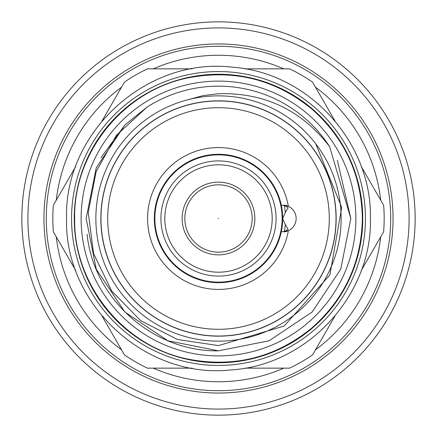 <?xml version="1.0" encoding="UTF-8"?>
<svg xmlns="http://www.w3.org/2000/svg" width="437" height="437" viewBox="0 0 437 437"><rect width="100%" height="100%" fill="white"/><g stroke="black" fill="none" stroke-linecap="round" stroke-linejoin="round"><path stroke-width="0.66" d="M341.139 218.5A122.639 122.639 0 0 0 218.5 95.861A122.639 122.639 0 0 0 95.861 218.5A122.639 122.639 0 0 0 218.5 341.139A122.639 122.639 0 0 0 341.139 218.5M56.286 200.179A163.247 163.247 0 0 1 121.524 87.176M153.256 68.855A163.247 163.247 0 0 1 283.744 68.855M315.476 87.176A163.247 163.247 0 0 1 380.714 200.179M380.714 236.821A163.247 163.247 0 0 1 315.476 349.824M283.744 368.145A163.247 163.247 0 0 1 153.256 368.145M121.524 349.824A163.247 163.247 0 0 1 56.286 236.821M21.85 218.5A196.65 196.65 0 0 0 218.5 415.15A196.65 196.65 0 0 0 415.15 218.5A196.65 196.65 0 0 0 218.5 21.85A196.65 196.65 0 0 0 21.85 218.5M27.913 218.5A190.587 190.587 0 0 0 218.5 409.087A190.587 190.587 0 0 0 409.087 218.5A190.587 190.587 0 0 0 218.5 27.913A190.587 190.587 0 0 0 27.913 218.5M218.271 218.5L218.729 218.5L218.271 218.5M282.144 218.5A63.644 63.644 0 0 1 218.5 282.144A63.644 63.644 0 0 1 154.856 218.5A63.644 63.644 0 0 1 218.5 154.856A63.644 63.644 0 0 1 282.144 218.5M276.08 218.5A57.58 57.58 0 0 1 218.5 276.08A57.58 57.58 0 0 1 160.92 218.5A57.58 57.58 0 0 1 218.5 160.92A57.58 57.58 0 0 1 276.08 218.5M272.191 218.5A53.691 53.691 0 0 1 218.5 272.191A53.691 53.691 0 0 1 164.809 218.5A53.691 53.691 0 0 1 218.5 164.809A53.691 53.691 0 0 1 272.191 218.5M252.171 218.5A33.671 33.671 0 0 0 218.5 184.829A33.671 33.671 0 0 0 184.829 218.5A33.671 33.671 0 0 0 218.5 252.171A33.671 33.671 0 0 0 252.171 218.5M254.869 218.5A36.369 36.369 0 0 0 218.5 182.131A36.369 36.369 0 0 0 182.131 218.5A36.369 36.369 0 0 0 218.5 254.869A36.369 36.369 0 0 0 254.869 218.5M100.849 218.5A117.651 117.651 0 0 0 218.5 336.151A117.651 117.651 0 0 0 336.151 218.5A117.651 117.651 0 0 0 218.5 100.849A117.651 117.651 0 0 0 100.849 218.5M284.23 205.122L283.99 205.095A13.471 13.471 0 0 1 288.354 206.286L281.27 205.106A64.179 64.179 0 0 1 282.679 218.5L285.312 224.443L288.114 229.283L283.99 231.905A13.471 13.471 0 0 0 288.354 230.714A70.914 70.914 0 0 1 212.371 289.152A70.914 70.914 0 0 1 147.586 218.5A70.914 70.914 0 0 1 212.371 147.848A70.914 70.914 0 0 1 288.354 206.286A13.471 13.471 0 0 1 288.354 230.714L281.27 231.894A64.179 64.179 0 0 0 282.679 218.5L285.312 212.557L288.114 207.717L284.23 205.122A67.074 67.074 0 0 1 284.23 205.122A67.074 67.074 0 0 1 285.312 212.557M281.27 205.106A64.179 64.179 0 0 0 154.321 218.5A64.179 64.179 0 0 0 281.27 231.894M107.715 218.5A110.785 110.785 0 0 0 218.5 329.285A110.785 110.785 0 0 0 329.285 218.5A110.785 110.785 0 0 0 218.5 107.715A110.785 110.785 0 0 0 107.715 218.5M336.02 218.5A117.52 117.52 0 0 1 218.5 336.02A117.52 117.52 0 0 1 100.98 218.5A117.52 117.52 0 0 1 218.5 100.98A117.52 117.52 0 0 1 336.02 218.5M81.113 218.5A137.387 137.387 0 0 0 218.5 355.887A137.387 137.387 0 0 0 355.887 218.5A137.387 137.387 0 0 0 218.5 81.113A137.387 137.387 0 0 0 81.113 218.5M102.045 120.923L124.452 82.112A165.672 165.672 0 0 1 147.411 68.855L192.22 68.855M75.765 270.563L53.358 231.752A165.672 165.672 0 0 1 53.358 205.248L75.765 166.437M192.22 368.145L147.411 368.145A165.672 165.672 0 0 1 124.452 354.888L102.045 316.077M188.724 99.532L203.342 95.556L218.5 93.72C264.429 92.42 301.47 110.058 329.629 146.646L350.835 218.5L340.762 269.143L312.073 312.073L269.143 340.762L218.5 350.835L167.857 340.762L124.927 312.073L96.238 269.143L86.165 218.5M100.914 157.784L124.927 124.927L147.029 107.125A132.335 132.335 0 0 1 329.629 146.646L350.835 218.5L340.762 269.143L312.073 312.073L269.143 340.762L218.5 350.835L167.857 340.762L124.927 312.073L96.238 269.143L86.165 218.5L96.238 167.857L124.927 124.927L147.029 107.125L116.329 135.394L96.118 171.637L88.247 212.377L93.562 253.52L111.615 290.867L140.556 320.583L177.471 339.494L218.5 345.601L284.165 326.007L329.902 274.889L341.729 207.444L315.771 143.811M218.5 362.754A144.254 144.254 0 0 1 74.246 218.5A144.254 144.254 0 0 1 218.5 74.246A144.254 144.254 0 0 1 362.754 218.5A144.254 144.254 0 0 1 218.5 362.754M218.5 365.447A146.947 146.947 0 0 1 71.553 218.5A146.947 146.947 0 0 1 218.5 71.553A146.947 146.947 0 0 1 365.447 218.5A146.947 146.947 0 0 1 218.5 365.447M337.337 160.275L350.835 218.5L340.762 269.143L312.073 312.073L269.143 340.762L218.5 350.835L167.857 340.762L124.927 312.073L96.238 269.143L86.165 218.5L96.238 167.857L124.927 124.927L147.029 107.125L124.927 124.927L96.238 167.857L86.165 218.5L96.238 269.143L124.927 312.073L167.857 340.762L218.5 350.835L167.857 340.762L124.927 312.073L96.238 269.143L86.165 218.5L96.238 167.857L124.927 124.927L147.029 107.125L124.927 124.927L96.238 167.857L86.165 218.5L96.238 269.143L124.927 312.073L167.857 340.762L218.5 350.835L269.143 340.762L312.073 312.073L340.762 269.143L350.835 218.5L329.629 146.646L350.835 218.5L340.762 269.143L312.073 312.073L269.143 340.762L218.5 350.835L269.143 340.762L312.073 312.073L340.762 269.143L350.835 218.5L329.629 146.646L350.835 218.5L340.762 269.143L312.073 312.073L269.143 340.762L218.5 350.835L269.143 340.762L312.073 312.073L340.762 269.143L350.835 218.5L329.629 146.646M147.029 107.125L124.927 124.927L96.238 167.857L86.165 218.5L96.238 269.143L124.927 312.073M218.5 350.835C153.595 351.976 93.605 299.492 87.1 234.216M334.955 316.082L312.548 354.888A165.672 165.672 0 0 1 289.589 368.145L244.78 368.145M361.235 166.437L383.642 205.248A165.672 165.672 0 0 1 383.642 231.752L361.235 270.563M244.78 68.855L289.589 68.855A165.672 165.672 0 0 1 312.548 82.112L334.955 120.923M390.711 218.5A172.211 172.211 0 0 0 218.5 46.289A172.211 172.211 0 0 0 46.289 218.5A172.211 172.211 0 0 0 218.5 390.711A172.211 172.211 0 0 0 390.711 218.5M43.957 218.5A174.543 174.543 0 0 0 218.5 393.043A174.543 174.543 0 0 0 393.043 218.5A174.543 174.543 0 0 0 218.5 43.957A174.543 174.543 0 0 0 43.957 218.5M285.312 224.443A67.074 67.074 0 0 1 284.23 231.878M74.651 218.5C73.432 284.82 124.141 347.104 189.33 359.361C235.046 367.768 275.911 357.275 311.925 327.887C344.695 298.782 361.508 262.32 362.349 218.5C361.508 174.68 344.695 138.218 311.925 109.113C275.911 79.725 235.046 69.232 189.33 77.639C124.141 89.896 73.432 152.18 74.651 218.5M66.566 218.5C64.097 304.092 145.286 379.141 230.419 369.964C307.167 365.682 372.187 295.357 370.434 218.5C372.122 142.5 308.609 72.711 232.801 67.243C146.941 56.564 64.02 132.018 66.566 218.5"/></g></svg>
